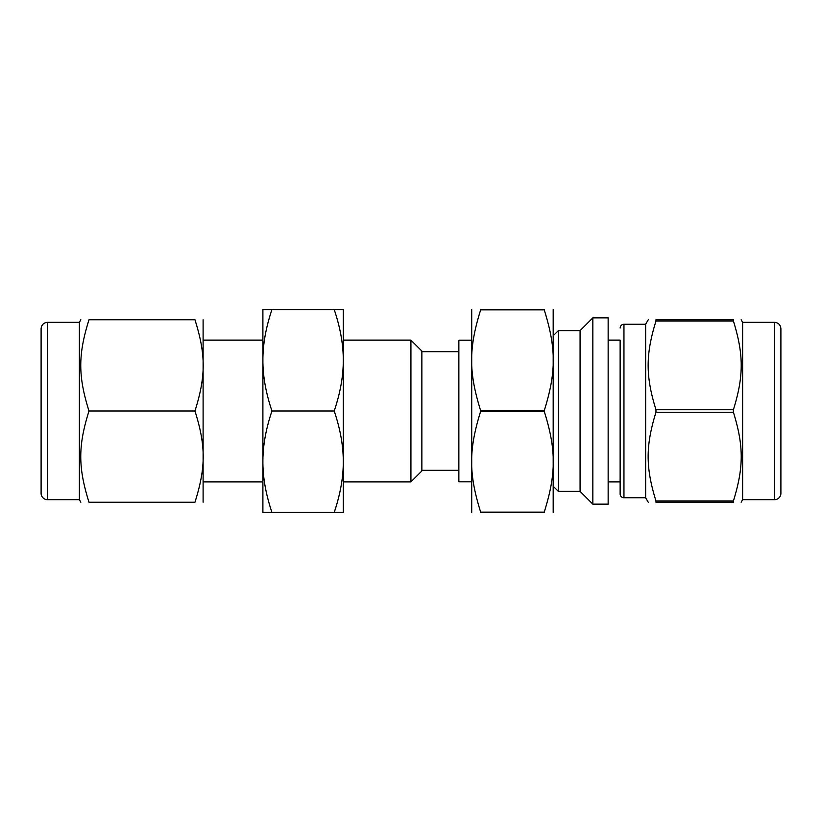 <?xml version="1.0" encoding="UTF-8"?>
<svg xmlns="http://www.w3.org/2000/svg" width="822" height="822" viewBox="0 0 822 822"><rect width="100%" height="100%" fill="white"/><g stroke="black" fill="none" stroke-linecap="round" stroke-linejoin="round"><path stroke-width="1.23" d="M655.966 409.746C645.547 376.034 645.547 354.734 655.966 321.022L733.409 321.022C743.828 354.734 743.828 376.034 733.409 409.746L655.966 409.746L655.966 412.254L733.409 412.254C743.828 445.966 743.828 467.266 733.409 500.978L655.966 500.978C645.547 467.266 645.547 445.966 655.966 412.254M733.409 321.022L733.409 319.768C743.828 319.768 743.828 319.768 733.409 319.768C743.828 319.768 743.828 319.768 733.409 319.768L655.966 319.768C645.547 319.768 645.547 319.768 655.966 319.768C645.547 319.768 645.547 319.768 655.966 319.768L655.966 321.022M655.966 500.978L655.966 502.232C645.547 502.232 645.547 502.232 655.966 502.232C645.547 502.232 645.547 502.232 655.966 502.232L733.409 502.232C743.828 502.232 743.828 502.232 733.409 502.232C743.828 502.232 743.828 502.232 733.409 502.232L733.409 500.978M741.146 319.768L742.626 322.316L742.626 499.684L741.146 502.232M733.409 409.746L733.409 412.254M480.665 410.681C468.602 372.191 468.602 348.374 480.665 309.884L544.236 309.884C556.299 348.374 556.299 372.191 544.236 410.681L480.665 410.681L480.665 411.319L544.236 411.319C556.299 449.809 556.299 473.626 544.236 512.116L480.665 512.116C468.602 473.626 468.602 449.809 480.665 411.319M334.215 512.435L343.277 512.435L343.277 461.717C343.339 477.387 340.318 494.289 334.215 512.435L271.948 512.435C265.845 494.289 262.824 477.387 262.896 461.717C262.824 446.048 265.845 429.146 271.948 411C265.845 392.854 262.824 375.952 262.896 360.283C262.824 344.613 265.845 327.711 271.948 309.565L334.215 309.565C340.318 327.711 343.339 344.613 343.277 360.283C343.339 375.952 340.318 392.854 334.215 411L271.948 411M271.948 309.565L262.896 309.565L262.896 512.435L271.948 512.435M544.236 309.884L544.236 309.565C556.299 309.565 556.299 309.565 544.236 309.565C556.299 309.565 556.299 309.565 544.236 309.565L480.665 309.565C468.602 309.565 468.602 309.565 480.665 309.565C468.602 309.565 468.602 309.565 480.665 309.565L480.665 309.884M334.215 411C340.318 429.146 343.339 446.048 343.277 461.717L343.277 481.898L410.928 481.898L410.928 340.103L343.277 340.103L343.277 461.717M480.665 512.116L480.665 512.435C468.602 512.435 468.602 512.435 480.665 512.435C468.602 512.435 468.602 512.435 480.665 512.435L544.236 512.435C556.299 512.435 556.299 512.435 544.236 512.435C556.299 512.435 556.299 512.435 544.236 512.435L544.236 512.116M343.277 360.283L343.277 309.565L334.215 309.565M553.185 309.565L553.185 512.435M544.236 410.681L544.236 411.319M89.002 411C78.018 445.884 78.018 467.348 89.002 502.232C78.018 502.232 78.018 502.232 89.002 502.232C78.018 502.232 78.018 502.232 89.002 502.232L194.958 502.232C205.942 502.232 205.942 502.232 194.958 502.232C205.942 502.232 205.942 502.232 194.958 502.232C205.942 467.348 205.942 445.884 194.958 411L89.002 411C78.018 376.116 78.018 354.652 89.002 319.768L194.958 319.768C205.942 354.652 205.942 376.116 194.958 411M89.002 319.768C78.018 319.768 78.018 319.768 89.002 319.768C78.018 319.768 78.018 319.768 89.002 319.768M194.958 319.768C205.942 319.768 205.942 319.768 194.958 319.768C205.942 319.768 205.942 319.768 194.958 319.768M41.1 362.831L41.1 328.697C41.48 324.824 43.607 322.697 47.481 322.316L47.481 499.684A6.381 6.381 0 0 1 41.1 493.303L41.1 459.169M41.1 328.697L41.1 493.303M47.481 322.316L79.374 322.316L79.374 499.684L80.854 502.232M203.106 319.768L203.106 502.232M203.147 340.103L262.896 340.103L262.896 360.283M262.896 461.717L262.896 481.898L203.147 481.898M410.928 340.103L421.861 351.035L421.861 470.965L410.928 481.898M471.623 340.185L458.861 340.185L458.861 481.815L471.623 481.815M471.715 309.565L471.715 512.435M553.278 335.715L558.385 330.619L558.385 491.381L580.075 491.381L592.837 504.143L608.146 504.143L608.146 317.857L592.837 317.857L592.837 504.143M558.385 330.619L580.075 330.619L580.075 491.381M608.146 340.103L620.127 340.103L620.127 493.94L620.127 481.898L608.146 481.898M620.127 328.06C620.353 325.738 621.638 324.464 623.96 324.238L623.96 497.762A3.833 3.833 0 0 1 620.127 493.94M623.96 324.238L645.65 324.238L645.65 497.762L648.229 502.232M780.9 328.697L780.9 493.303A6.381 6.381 0 0 1 774.519 499.684L774.519 322.316C778.393 322.697 780.52 324.824 780.9 328.697M47.481 499.684L79.374 499.684M79.374 322.316L80.854 319.768M421.861 470.328L458.861 470.328M421.861 351.672L458.861 351.672M553.278 486.285L558.385 491.381M580.075 330.619L592.837 317.857M623.96 497.762L645.65 497.762M645.65 324.238L648.229 319.768M742.626 499.684L774.519 499.684M742.626 322.316L774.519 322.316"/></g></svg>
